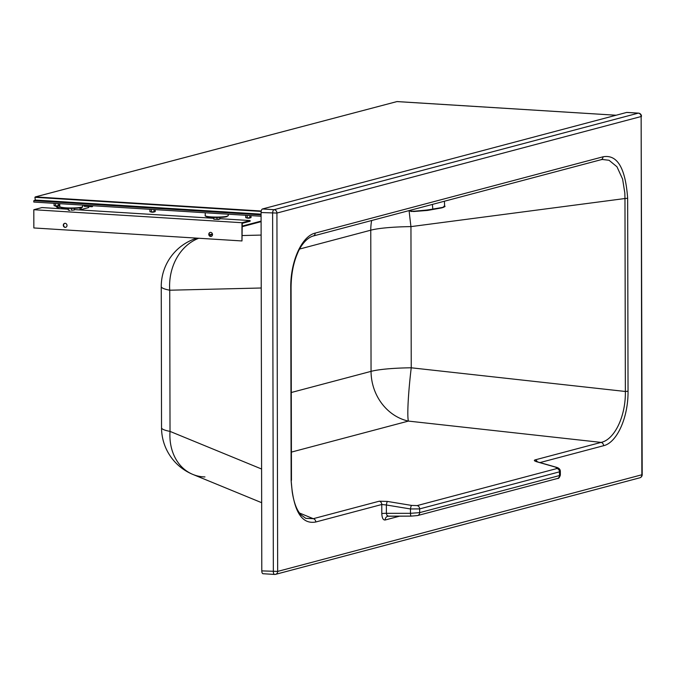 <?xml version="1.0" encoding="UTF-8"?>
<svg xmlns="http://www.w3.org/2000/svg" width="676" height="676" viewBox="0 0 676 676"><rect width="100%" height="100%" fill="white"/><g stroke="black" fill="none" stroke-linecap="round" stroke-linejoin="round"><path stroke-width="1.01" d="M291.407 452.1L408.405 421.089A48.283 3.794 96.3 0 1 411.236 367.795L410.949 226.621A48.283 2.273 82.5 0 1 409.098 210.591M371.648 220.52A48.283 42.901 -104.8 0 0 370.769 230.186A48.283 6.287 -0.1 0 1 410.949 226.621L624.97 198.524L624.827 193.032L622.604 179.089L616.968 166.769L609.042 160.271L602.257 159.477M600.956 159.739L313.123 236.034A3.219 2.856 75.2 0 0 315.185 233.102L603.009 156.807A3.219 2.856 75.2 0 1 600.956 159.739L602.324 159.468M198.761 238.256A50.582 42.233 88.6 0 0 169.735 290.215L261.232 288.001M196.953 238.138A50.582 50.582 0 0 0 161.251 286.582A50.582 6.583 179.9 0 0 169.735 290.215L170.022 431.398A50.582 40.645 112.3 0 0 192.897 474.442L192.897 474.442A50.582 40.645 112.3 0 0 204.972 476.926M642.2 474.687L277.659 571.414L276.932 213.058L641.144 116.526L641.862 474.873A3.219 2.856 -104.8 0 1 639.809 477.805A3.219 3.219 0 0 0 642.2 474.687L641.144 116.526A3.219 2.856 75.2 0 0 638.254 113.154A3.219 1.42 93.6 0 1 638.457 113.129A3.219 1.42 93.6 0 1 638.786 113.238M261.798 570.89L261.08 212.534L276.932 213.058A3.219 2.856 75.2 0 0 274.042 209.687A3.219 1.42 93.6 0 0 272.622 213.253L273.341 571.609A3.219 1.42 93.6 0 0 274.566 574.439A3.219 1.42 93.6 0 0 274.777 574.423A3.219 2.856 -104.8 0 0 277.659 571.414L261.798 570.89A3.219 1.42 93.6 0 0 263.032 573.721A3.219 1.42 93.6 0 0 263.234 573.704M536.448 461.674L537.42 461.86A3.219 1.994 105.9 0 0 536.93 461.818C534.302 461.015 533.685 460.373 535.096 459.891L601.108 442.4C614.619 439.628 625.858 416.019 625.359 391.472L624.97 198.524L627.649 198.279C625.477 167.994 617.264 154.17 603.009 156.807M537.42 461.86L556.23 467.234A3.219 1.994 105.9 0 0 555.74 467.192L556.999 468.519L417.16 505.589L411.549 505.411A3.219 0.617 -80.6 0 0 410.467 508.96L410.476 513.321L419.661 512.628L559.5 475.558L560.353 475.093L560.345 471.282L559.491 471.84A3.219 2.856 -104.8 0 0 556.999 468.519M417.16 505.589A3.219 2.856 -104.8 0 1 419.652 508.901L419.661 512.628A3.219 2.856 75.2 0 1 417.599 515.551L557.438 478.49A3.219 2.856 75.2 0 0 559.5 475.558L559.491 471.84L419.652 508.901L410.467 508.96L386.368 504.989L386.385 513.337L386.942 515.357L388.446 516.143L411.084 516.109M387.449 501.44A3.219 0.617 99.4 0 0 386.368 504.989L381.771 504.507L315.768 521.999A3.219 2.856 -104.8 0 0 313.275 518.686L379.287 501.195L387.449 501.44L411.549 505.411M411.245 516.109A3.219 0.693 -90 0 1 411.16 516.126A3.219 0.693 -90 0 1 410.476 513.321L386.385 513.337A4.141 0.541 179.9 0 0 381.796 513.633C382.033 518.053 383.157 520.174 385.151 519.996A4.141 3.676 -104.8 0 1 387.796 516.227L411.16 516.126L417.599 515.551M627.125 112.453A3.219 1.42 93.6 0 0 626.922 112.41A3.219 1.42 93.6 0 0 626.711 112.427L262.499 208.969A3.219 1.42 93.6 0 0 261.08 212.534M388.294 516.134A4.141 3.676 -104.8 0 0 387.796 516.227M627.649 198.279L628.038 391.235C628.342 417.396 617.011 442.645 603.592 445.712A3.219 2.856 -104.8 0 0 601.108 442.4L408.405 421.089A48.283 42.901 75.2 0 1 371.056 371.361L370.769 230.186L299.629 249.038M315.768 521.999C301.513 524.644 293.3 510.819 291.136 480.526L292.209 491.773C293.908 502.834 296.882 510.566 301.133 514.968L305.797 518.348L313.275 518.686L299.553 513.05M444.064 206.104C445.112 206.383 444.385 206.864 441.893 207.549L432.936 209.053C424.984 210.523 413.982 211.52 410.687 211.123L409.969 210.363M444.385 201.237L444.664 206.315C445.695 206.298 444.673 206.822 441.605 207.895L432.86 209.484L432.378 204.422M432.86 209.484L411.126 211.504A0.456 0.439 -85.5 0 1 411.084 211.504L411.084 211.504A0.456 0.439 -85.5 0 1 410.687 211.123L410.552 210.211M443.743 206.602C444.681 206.831 443.963 207.27 441.589 207.895L441.893 207.549M66.637 208.276L64.33 208.098M88.666 206.526L88.666 207.574L81.23 209.535L79.988 209.459L79.988 207.828M81.221 207.574L81.23 209.535M85.244 206.307A2.07 0.913 -86.4 0 1 84.813 206.51A2.07 0.913 -86.4 0 1 84.052 205.2M57.536 206.155A4.715 2.07 93.6 0 0 58.888 207.54A4.715 2.07 93.6 0 0 59.944 207M91.378 205.656A1.842 0.811 93.6 0 0 92.037 206.738A1.842 0.811 93.6 0 0 92.832 205.749A1.842 0.811 93.6 0 1 92.037 206.738L84.407 206.256L92.037 206.738A1.842 0.811 93.6 0 1 91.378 205.656M261.088 216.252L33.8 202.056L33.8 200.696L35.16 200.333M261.088 214.883L33.8 200.696M54.088 203.324L54.088 205.698L55.559 205.977L59.387 205.639L59.387 203.653M55.559 205.977L55.559 203.417M58.212 205.952L58.204 203.586M149.911 209.306L149.911 211.672L151.382 211.96L155.21 211.622L155.21 209.636M151.382 211.96L151.382 209.399M154.035 211.934L154.027 209.568M245.734 215.289L245.734 217.655L247.205 217.942L251.033 217.604L251.033 215.619M247.205 217.942L247.205 215.382M249.858 217.917L249.85 215.551M219.835 217.418L219.835 219.075L218.399 219.463L216.962 219.328L216.962 217.478M213.641 217.427L213.793 219.218L216.962 219.328M213.869 217.435L213.869 219.134M213.827 219.235L219.835 219.075M68.158 208.343L68.301 210.135L68.377 208.352M68.344 210.151L69.932 210.413L68.386 210.05M71.47 208.394L71.479 210.244L74.352 209.991L71.479 210.244M74.343 208.335L74.352 209.991M68.158 209.205L41.971 207.566L33.817 209.721L33.851 227.956L241.974 240.952L242.253 223.317L250.103 221.246L250.103 220.562L241.949 222.717L33.817 209.721M250.103 220.562L219.835 218.669M213.65 218.289L74.352 209.594M241.949 222.717L241.974 240.952M208.791 234.319A2.07 1.842 -104.8 0 0 211.174 236.439A2.07 1.842 -104.8 0 0 210.118 232.434A2.07 1.842 -104.8 0 0 208.791 234.319M67.017 225.471A2.07 1.842 75.2 0 1 63.383 225.826A2.07 1.842 75.2 0 1 64.634 223.35A2.07 1.842 75.2 0 1 67.017 225.471M210.278 232.4A2.07 1.842 -104.8 0 0 211.326 236.389M64.786 223.317A2.07 1.842 -104.8 0 0 65.842 227.305M261.24 211.005L35.405 196.91L34.915 197.299L35.346 200.375L261.088 214.461L35.346 200.375M616.115 115.241L396.964 101.586M315.185 233.102C301.766 236.169 290.443 261.418 290.748 287.579L291.077 287.393C291.187 274.515 293.316 263.226 297.457 253.525C300.136 246.672 306.076 238.07 313.123 236.034M291.288 392.502L371.056 371.361A48.283 6.287 -0.1 0 1 411.236 367.795L625.359 391.472L628.038 391.235M291.136 480.526L290.748 287.579M603.592 445.712L539.947 462.587M399.71 516.134L385.151 519.996M379.287 501.195A3.219 2.856 -104.8 0 1 381.771 504.507L381.796 513.633M210.464 236.304L211.571 236.279M242.278 235.535L261.122 235.079M261.097 221.669L242.261 226.663M212.501 234.547L209.399 235.375M161.251 286.582L161.539 427.764A50.582 6.583 179.9 0 0 170.022 431.398L261.595 469.017M537.31 461.826A3.219 2.856 -104.8 0 0 535.096 459.891M536.93 461.818L555.74 467.192M262.499 208.969L274.042 209.687L638.254 113.154L626.711 112.427M56.142 206.18A4.715 2.07 93.6 0 0 57.443 207.456L55.728 206.121M226.629 216.658A11.036 1.428 179.9 0 1 214.081 217.435A11.036 1.428 179.9 0 1 205.707 216.024M228.226 214.199L228.235 215.568A11.492 1.487 179.9 0 1 227.043 216.236A11.492 1.487 179.9 0 1 214.115 217.047A11.492 1.487 179.9 0 1 205.242 215.61L205.234 212.763M60.215 206.94A11.036 1.428 -0.1 0 0 71.25 208.394A11.036 1.428 -0.1 0 0 82.286 206.907M59.75 203.679L59.75 206.526A11.492 1.487 -0.1 0 0 71.25 207.997A11.492 1.487 -0.1 0 0 82.742 206.484L82.742 205.115M261.164 211.419L34.915 197.299M397.049 101.561L35.405 196.91M261.08 214.148L34.924 200.028M291.466 480.34L291.077 287.393M261.097 221.094L242.261 226.088M212.433 233.997L209.188 234.859M161.539 427.764A50.582 50.582 0 0 0 192.897 474.442L261.663 502.699M641.482 116.331A3.219 3.219 0 0 0 638.457 113.129L626.922 112.41M556.23 467.234C558.9 467.936 560.269 469.288 560.345 471.282M263.032 573.721L274.566 574.439A3.219 3.219 0 0 0 275.597 574.338L639.809 477.805M557.438 478.49C558.537 478.777 559.508 477.645 560.353 475.093M441.605 207.895L427.595 210.422L413.602 211.52L410.095 210.996M58.888 207.54L57.443 207.456M54.638 205.8A5.518 5.518 0 0 0 58.888 205.774M150.461 211.782A5.518 5.518 0 0 0 154.711 211.757M246.284 217.765A5.518 5.518 0 0 0 250.534 217.74M228.235 215.568L226.747 216.65C222.886 217.655 216.464 217.723 207.49 216.852C205.453 216.21 204.701 215.796 205.242 215.61M59.75 206.526C59.277 207.295 60.57 208.495 75.577 208.276C85.844 207.279 81.196 207.101 82.742 206.484M616.123 115.233L397.032 101.561L35.27 196.927"/></g></svg>
